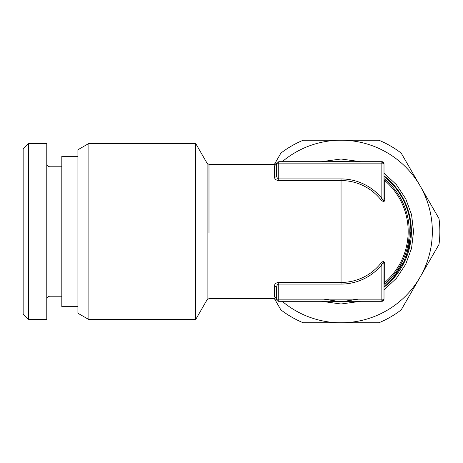 <?xml version="1.0" encoding="UTF-8"?>
<svg xmlns="http://www.w3.org/2000/svg" width="463" height="463" viewBox="0 0 463 463"><rect width="100%" height="100%" fill="white"/><g stroke="black" fill="none" stroke-linecap="round" stroke-linejoin="round"><path stroke-width="0.69" d="M293.195 301.309L381.853 301.309L278.755 301.309L278.755 284.074L341.046 284.074A52.574 52.574 0 0 0 381.853 264.639C383.017 261.855 383.734 261.855 384.006 264.639L383.972 284.126M274.391 298.623L280.891 309.88A98.804 98.804 0 0 0 303.242 322.786L341.046 322.786A91.286 91.286 0 0 1 282.222 301.309M274.391 164.377L280.891 153.12A98.804 98.804 0 0 1 303.242 140.214L378.85 140.214A98.804 98.804 0 0 1 401.201 153.12L439.005 218.594A98.804 98.804 0 0 1 439.005 244.406L401.201 309.88A98.804 98.804 0 0 1 378.85 322.786L341.046 322.786A91.286 91.286 0 0 0 420.103 185.854A91.286 91.286 0 0 0 282.222 161.691M384.006 173.104L396.38 184.668L405.733 198.783L411.561 214.682L413.54 231.5L411.561 248.318L405.733 264.217L396.38 278.332L384.006 289.896M360.59 301.309L341.046 303.994L321.496 301.309M321.496 161.691L341.046 159.006L360.59 161.691M332.37 301.309A70.347 70.347 0 0 0 349.721 301.309M384.006 287.205A70.347 70.347 0 0 0 384.006 175.795M349.721 161.691A70.347 70.347 0 0 0 332.37 161.691M411.387 231.5L406.045 258.4L390.818 281.215M384.006 286.522L395.286 275.444L403.782 262.11L409.06 247.207L410.855 231.5A69.809 69.809 0 0 0 384.006 176.478M384.006 198.361L384.753 199.385C384.66 202.181 383.271 202.181 380.592 199.385L381.853 198.361C383.242 201.179 383.954 201.179 384.006 198.361L384.006 163.838A2.147 2.147 0 0 0 381.853 161.691L384.006 163.838L381.853 163.838L381.853 161.691L278.755 161.691L276.608 163.838L381.853 163.838L381.853 198.361A52.574 52.574 0 0 0 341.046 178.926L278.755 178.926C277.395 178.533 276.677 177.404 276.608 175.529L276.608 163.838L276.845 177.016M323.863 299.162L337.174 301.199M344.918 301.199L358.229 299.162M381.853 301.309L381.853 299.162L384.006 299.162L381.853 301.309A2.147 2.147 0 0 0 384.006 299.162L384.006 284.074A2.147 2.147 0 0 1 384.753 282.442A67.123 67.123 0 0 0 384.753 180.558L384.753 199.385M384.747 180.553L386.154 181.074M384.006 299.162L384.006 264.639A2.147 1.354 0 0 1 384.753 263.615L384.753 282.442A67.123 67.123 0 0 0 384.753 180.558A2.147 2.147 0 0 1 384.006 178.926A2.147 2.147 0 0 0 384.753 180.558A67.123 67.123 0 0 1 384.753 282.442L384.006 284.074A2.147 2.147 0 0 1 384.753 282.442L384.817 282.389M277.349 300.782L278.755 301.309A2.147 2.147 0 0 1 276.608 299.162L381.853 299.162L381.853 264.639L380.592 263.615C382.884 260.854 384.267 260.854 384.753 263.615M277.239 299.162L276.608 299.162L276.608 287.471C276.677 285.555 277.389 284.427 278.755 284.074L278.755 282.442L341.046 282.442A50.942 50.942 0 0 0 380.592 263.615M380.592 199.385A50.942 50.942 0 0 0 341.046 180.558L341.046 178.926M276.608 163.838C276.781 162.785 276.781 162.785 276.608 163.838L274.461 165.939C274.802 163.896 274.802 163.896 274.461 165.939L274.461 177.265A2.147 1.736 0 0 0 276.608 175.529L276.608 163.838L276.608 175.529M278.755 282.442C276.139 282.696 274.709 283.796 274.461 285.735L276.608 287.471L276.608 299.162C276.781 300.215 276.781 300.215 276.608 299.162L276.608 299.277M23.15 148.802L23.15 314.198L28.521 319.563L28.521 143.437L23.15 148.802M341.046 284.074L341.046 180.558L278.755 180.558C276.214 180.315 274.779 179.216 274.461 177.265M276.608 299.162A2.147 2.101 -0 0 0 274.461 297.061C274.802 299.104 274.802 299.104 274.461 297.061L274.461 285.735M28.521 143.437L46.775 143.437L46.775 319.563L28.521 319.563M207.123 299.7L195.652 319.563L195.652 143.437L207.123 163.3L207.123 299.7L208.981 298.623L274.773 298.623L276.741 299.908M46.775 163.572A3.224 3.224 0 0 0 49.998 166.796L61.81 166.796M46.775 299.428A3.224 3.224 0 0 1 49.998 296.204L49.998 166.796M88.873 231.5L88.873 143.437L88.873 319.563L195.652 319.563M61.81 296.204L49.998 296.204M195.652 143.437L88.873 143.437L77.923 149.757L77.923 313.243L88.873 319.563M61.81 231.5L61.81 306.68L61.81 156.32L77.923 156.32M384.006 178.533A68.2 68.2 0 0 1 384.006 284.467M278.755 161.691L278.755 180.558M207.123 163.3L208.981 164.377L208.981 232.918M208.981 164.377L274.773 164.377L276.741 163.092M77.923 306.68L61.81 306.68"/></g></svg>
